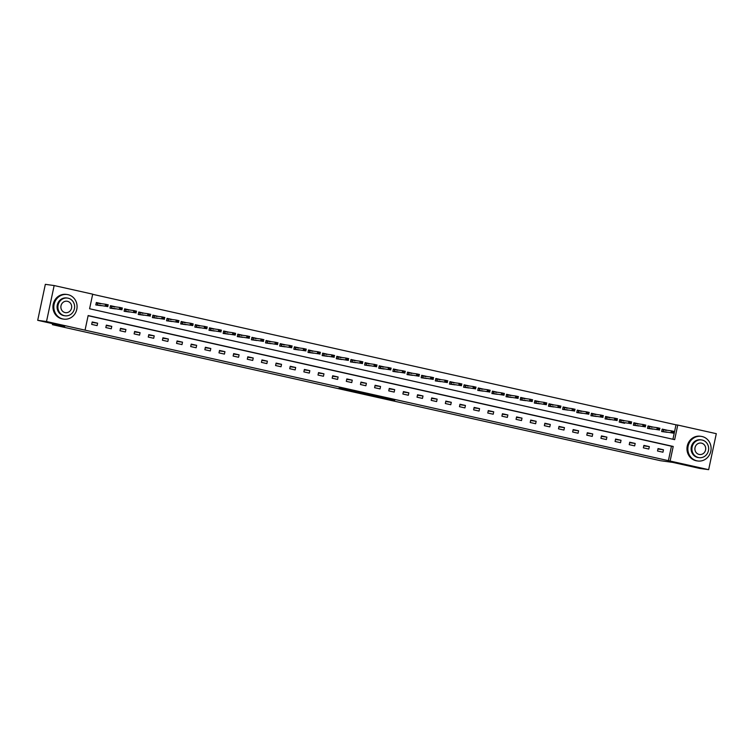 <?xml version="1.0" encoding="UTF-8"?>
<svg xmlns="http://www.w3.org/2000/svg" width="754" height="754" viewBox="0 0 754 754"><rect width="100%" height="100%" fill="white"/><g stroke="black" fill="none" stroke-linecap="round" stroke-linejoin="round"><path stroke-width="1.13" d="M377.415 396.83L394.785 400.157L377.415 396.83M339.093 388.065L354.682 391.185L339.093 388.065M708.656 469.667L699.844 468.451L672.822 462.409L660.485 460.713L52.384 324.672L64.721 326.359L37.7 320.318L46.512 321.524L54.156 285.549L92.695 294.164L89.594 308.754L674.66 439.648L677.761 425.058L716.3 433.682L708.656 469.667L670.117 461.043L673.218 446.453L88.152 315.558L85.051 330.148L46.512 321.524M85.051 330.148L670.117 461.043M363.796 393.767L382.363 397.377L363.796 393.767M360.996 393.173L349.884 390.666L357.415 391.778L368.612 394.295L361.015 393.107M52.601 323.654L52.384 324.672M668.355 460.798L671.456 446.217L88.124 315.709M663.473 449.78L658.035 448.564L657.516 450.996L662.954 452.212L663.473 449.78L657.94 449.016M649.326 446.613L643.888 445.397L643.369 447.829L648.808 449.045L649.326 446.613L643.793 445.85M635.179 443.446L629.741 442.23L629.222 444.662L634.67 445.878L635.179 443.446L629.647 442.683M621.032 440.279L615.594 439.064L615.076 441.495L620.523 442.711L621.032 440.279L615.5 439.525M606.895 437.122L601.447 435.897L600.929 438.328L606.376 439.554L606.895 437.122L601.353 436.359M592.748 433.955L587.3 432.739L586.791 435.171L592.229 436.387L592.748 433.955L587.206 433.192M578.601 430.788L573.163 429.573L572.644 432.004L578.082 433.22L578.601 430.788L573.059 430.025M564.454 427.622L559.016 426.406L558.497 428.837L563.935 430.053L564.454 427.622L558.912 426.868M550.307 424.455L544.869 423.239L544.35 425.671L549.789 426.887L550.307 424.455L544.765 423.701M536.16 421.298L530.722 420.072L530.203 422.504L535.642 423.729L536.16 421.298L530.628 420.534M522.013 418.131L516.575 416.915L516.056 419.347L521.495 420.562L522.013 418.131L516.481 417.367M507.866 414.964L502.428 413.748L501.91 416.18L507.348 417.396L507.866 414.964L502.334 414.2M493.719 411.797L488.281 410.581L487.763 413.013L493.21 414.229L493.719 411.797L488.187 411.043M479.572 408.63L474.134 407.414L473.616 409.846L479.063 411.062L479.572 408.63L474.04 407.876M465.435 405.473L459.987 404.257L459.469 406.679L464.916 407.905L465.435 405.473L459.893 404.709M451.288 402.306L445.84 401.09L445.331 403.522L450.769 404.738L451.288 402.306L445.746 401.543M437.141 399.139L431.703 397.923L431.184 400.355L436.623 401.571L437.141 399.139L431.599 398.376M422.994 395.973L417.556 394.757L417.037 397.188L422.476 398.404L422.994 395.973L417.452 395.219M408.847 392.815L403.409 391.59L402.89 394.022L408.329 395.237L408.847 392.815L403.305 392.052M394.7 389.648L389.262 388.433L388.744 390.864L394.182 392.08L394.7 389.648L389.168 388.885M380.553 386.482L375.115 385.266L374.597 387.697L380.035 388.913L380.553 386.482L375.021 385.718M366.406 383.315L360.968 382.099L360.45 384.531L365.888 385.746L366.406 383.315L360.874 382.551M352.259 380.148L346.821 378.932L346.303 381.364L351.75 382.58L352.259 380.148L346.727 379.394M338.112 376.991L332.674 375.765L332.156 378.197L337.603 379.422L338.112 376.991L332.58 376.227M323.975 373.824L318.527 372.608L318.009 375.04L323.457 376.255L323.975 373.824L318.433 373.06M309.828 370.657L304.38 369.441L303.871 371.873L309.31 373.089L309.828 370.657L304.286 369.894M295.681 367.49L290.243 366.274L289.724 368.706L295.163 369.922L295.681 367.49L290.139 366.736M281.534 364.323L276.096 363.108L275.578 365.539L281.016 366.755L281.534 364.323L275.992 363.569M267.387 361.166L261.949 359.941L261.431 362.372L266.869 363.598L267.387 361.166L261.845 360.403M253.24 357.999L247.802 356.783L247.284 359.215L252.722 360.431L253.24 357.999L247.708 357.236M239.093 354.832L233.655 353.617L233.137 356.048L238.575 357.264L239.093 354.832L233.561 354.069M224.946 351.666L219.508 350.45L218.99 352.881L224.428 354.097L224.946 351.666L219.414 350.912M210.8 348.499L205.361 347.283L204.843 349.715L210.291 350.93L210.8 348.499L205.267 347.745M196.662 345.341L191.214 344.126L190.696 346.548L196.144 347.773L196.662 345.341L191.12 344.578M182.515 342.175L177.067 340.959L176.559 343.39L181.997 344.606L182.515 342.175L176.973 341.411M168.368 339.008L162.921 337.792L162.412 340.224L167.85 341.439L168.368 339.008L162.826 338.244M154.221 335.841L148.783 334.625L148.265 337.057L153.703 338.273L154.221 335.841L148.679 335.087M140.074 332.674L134.636 331.458L134.118 333.89L139.556 335.106L140.074 332.674L134.532 331.92M125.927 329.517L120.489 328.301L119.971 330.733L125.409 331.948L125.927 329.517L120.386 328.753M111.78 326.35L106.342 325.134L105.824 327.566L111.262 328.782L111.78 326.35L106.248 325.587M97.634 323.183L92.195 321.967L91.677 324.399L97.115 325.615L97.634 323.183L92.101 322.42M672.926 439.262L675.999 424.822L92.667 294.314M667.582 430.317L662.172 429.111L661.654 431.542L667.186 432.306M653.435 427.16L648.025 425.944L647.507 428.376L653.039 429.139M639.288 423.993L633.878 422.777L633.36 425.209L638.892 425.972M625.141 420.826L619.731 419.62L619.213 422.052L624.651 423.267L624.755 422.806M610.994 417.659L605.585 416.453L605.066 418.885L610.608 419.648M596.848 414.493L591.438 413.286L590.919 415.718L596.461 416.481M582.71 411.335L577.291 410.119L576.772 412.551L582.314 413.315M568.563 408.168L563.144 406.953L562.625 409.384L568.167 410.148M554.416 405.002L548.997 403.795L548.488 406.227L554.02 406.981M540.269 401.835L534.85 400.628L534.341 403.06L539.873 403.824M526.122 398.678L520.712 397.462L520.194 399.893L525.726 400.657M511.975 395.511L506.565 394.295L506.047 396.727L511.58 397.49M497.829 392.344L492.419 391.128L491.9 393.56L497.433 394.323M483.682 389.177L478.272 387.971L477.753 390.402L483.295 391.166M469.535 386.01L464.125 384.804L463.606 387.236L469.148 387.999M455.388 382.853L449.978 381.637L449.459 384.069L455.001 384.832M441.25 379.686L435.831 378.47L435.312 380.902L440.854 381.665M427.103 376.519L421.684 375.313L421.166 377.735L426.707 378.499M412.956 373.353L407.537 372.146L407.028 374.578L412.561 375.341M398.809 370.186L393.39 368.979L392.881 371.411L398.414 372.174M384.663 367.028L379.253 365.813L378.734 368.244L384.267 369.008M370.516 363.862L365.106 362.646L364.587 365.077L370.12 365.841M356.369 360.695L350.959 359.488L350.44 361.92L355.973 362.674M342.222 357.528L336.812 356.322L336.293 358.753L341.835 359.517M328.075 354.361L322.665 353.155L322.147 355.586L327.688 356.35M313.928 351.204L308.518 349.988L308 352.42L313.541 353.183M299.79 348.037L294.371 346.821L293.853 349.253L299.395 350.016M285.643 344.87L280.224 343.664L279.706 346.095L285.248 346.849M271.497 341.703L266.077 340.497L265.568 342.929L271.101 343.692M257.35 338.546L251.93 337.33L251.421 339.762L256.954 340.525M243.203 335.379L237.793 334.163L237.274 336.595L242.807 337.358M229.056 332.212L223.646 330.997L223.127 333.428L228.66 334.192M214.909 329.046L209.499 327.839L208.981 330.271L214.513 331.034M200.762 325.879L195.352 324.672L194.834 327.104L200.375 327.867M186.615 322.721L181.205 321.506L180.687 323.937L186.229 324.701M172.468 319.555L167.058 318.339L166.54 320.77L172.082 321.534M158.331 316.388L152.911 315.181L152.393 317.604L157.935 318.367M144.184 313.221L138.764 312.015L138.246 314.446L143.788 315.21M130.037 310.054L124.617 308.848L124.108 311.279L129.641 312.043M115.89 306.897L110.47 305.681L109.961 308.113L115.494 308.876M101.743 303.73L96.333 302.514L95.815 304.946L101.347 305.709M37.7 320.318L45.344 284.333L54.156 285.549M675.999 424.822L677.761 425.058M671.456 446.217L673.218 446.453M374.342 396.123L380.723 397.047L374.342 396.123M357.311 392.221L363.579 393.494L357.405 391.769M662.153 429.196L666.15 430.421M663.115 431.505L673.737 433.201L663.115 431.505L663.492 429.752L662.087 429.507M672.314 432.08L673.671 432.381L672.38 431.788L671.022 432.598L671.39 430.845L663.492 429.752M672.38 431.788L671.39 430.845L674.114 431.458L673.671 432.381M673.737 432.089L674.114 431.458M696.894 460.826A12.432 11.612 97.8 0 0 697.789 460.996A12.432 11.612 97.8 0 0 710.909 450.732A12.432 11.612 97.8 0 0 702.059 436.519A12.432 11.612 97.8 0 0 701.173 436.359A12.432 11.612 97.8 0 0 688.053 446.613A12.432 11.612 97.8 0 0 696.894 460.826M701.173 436.359L700.287 436.236A12.432 11.612 97.8 0 0 687.167 446.491A12.432 11.612 97.8 0 0 696.017 460.713A12.432 11.612 97.8 0 0 696.903 460.873L697.789 460.996M699.071 457.65L698.261 457.546A8.954 8.36 -82.2 0 1 697.62 457.424A8.954 8.36 -82.2 0 1 691.248 447.188A8.954 8.36 -82.2 0 1 700.692 439.808L701.503 439.921A8.954 8.36 97.8 0 0 692.059 447.301A8.954 8.36 97.8 0 0 698.43 457.537A8.954 8.36 97.8 0 0 699.071 457.65A8.954 8.36 97.8 0 0 708.515 450.27A8.954 8.36 97.8 0 0 702.153 440.034A8.954 8.36 97.8 0 0 701.503 439.921M701.484 443.145A5.768 5.391 97.8 0 0 694.99 447.829A5.768 5.391 97.8 0 0 699.505 454.502A5.768 5.391 97.8 0 0 701.484 443.145M62.865 318.98A12.432 11.612 97.8 0 0 63.76 319.14A12.432 11.612 97.8 0 0 76.88 308.886A12.432 11.612 97.8 0 0 68.03 294.673A12.432 11.612 97.8 0 0 67.144 294.512A12.432 11.612 97.8 0 0 54.024 304.767A12.432 11.612 97.8 0 0 62.865 318.98M67.144 294.512L66.258 294.39A12.432 11.612 97.8 0 0 53.138 304.644A12.432 11.612 97.8 0 0 61.979 318.857A12.432 11.612 97.8 0 0 62.874 319.017L63.76 319.14M65.042 315.803L64.231 315.69A8.954 8.36 -82.2 0 1 63.59 315.577A8.954 8.36 -82.2 0 1 57.219 305.342A8.954 8.36 -82.2 0 1 66.663 297.962L67.474 298.066A8.954 8.36 97.8 0 0 58.03 305.455A8.954 8.36 97.8 0 0 64.401 315.69A8.954 8.36 97.8 0 0 65.042 315.803A8.954 8.36 97.8 0 0 74.486 308.424A8.954 8.36 97.8 0 0 68.114 298.188A8.954 8.36 97.8 0 0 67.474 298.066M67.455 301.298A5.768 5.391 97.8 0 0 60.961 305.983A5.768 5.391 97.8 0 0 65.475 312.656A5.768 5.391 97.8 0 0 67.455 301.298M648.006 426.029L652.003 427.254M648.968 428.338L659.599 430.034L648.968 428.338L649.345 426.594L647.94 426.34M658.167 428.913L659.524 429.224L658.233 428.621L656.875 429.431L657.243 427.678L649.345 426.594M658.233 428.621L657.243 427.678L659.967 428.291L659.524 429.224M659.59 428.932L659.967 428.291M633.86 422.862L637.856 424.087M634.83 425.181L645.452 426.877L634.83 425.181L635.198 423.428L633.794 423.183M644.02 425.756L645.386 426.057L644.086 425.463L642.728 426.264L643.105 424.511L635.198 423.428M644.086 425.463L643.105 424.511L645.82 425.124L645.386 426.057M645.443 425.765L645.82 425.124M619.713 419.695L623.718 420.93M620.683 422.014L631.305 423.71L620.683 422.014L621.051 420.261L619.647 420.016M629.873 422.589L631.239 422.89L629.939 422.297L628.582 423.098L628.959 421.354L621.051 420.261M629.939 422.297L628.959 421.354L631.673 421.957L631.239 422.89M631.296 422.598L631.673 421.957M605.566 416.528L609.571 417.763M606.536 418.847L617.158 420.543L606.536 418.847L606.904 417.094L605.5 416.849M615.726 419.422L617.092 419.724L615.792 419.13L614.435 419.94L614.812 418.187L606.904 417.094M615.792 419.13L614.812 418.187L617.526 418.79L617.092 419.724M617.149 419.431L617.526 418.79M591.419 413.371L595.424 414.596M592.39 415.68L603.011 417.377L592.39 415.68L592.757 413.927L591.353 413.682M601.588 416.255L602.946 416.557L601.645 415.963L600.288 416.774L600.665 415.02L592.757 413.927M601.645 415.963L600.665 415.02L603.379 415.633L602.946 416.557M603.002 416.274L603.379 415.633M577.272 410.204L581.277 411.43M578.243 412.513L588.865 414.219L578.243 412.513L578.61 410.77L577.206 410.515M587.441 413.088L588.799 413.399L587.498 412.796L586.141 413.607L586.518 411.854L578.61 410.77M587.498 412.796L586.518 411.854L589.242 412.466L588.799 413.399M588.865 413.107L589.242 412.466M563.125 407.037L567.131 408.263M564.096 409.356L574.718 411.053L564.096 409.356L564.463 407.603L563.059 407.358M573.294 409.931L574.652 410.233L573.351 409.639L572.003 410.44L572.371 408.687L564.463 407.603M573.351 409.639L572.371 408.687L575.095 409.299L574.652 410.233M574.718 409.94L575.095 409.299M548.987 403.871L552.984 405.105M549.949 406.189L560.571 407.886L549.949 406.189L550.326 404.436L548.912 404.191M559.148 406.764L560.505 407.066L559.204 406.472L557.856 407.273L558.224 405.529L550.326 404.436M559.204 406.472L558.224 405.529L560.948 406.133L560.505 407.066M560.571 406.774L560.948 406.133M534.84 400.704L538.837 401.939M535.802 403.022L546.424 404.719L535.802 403.022L536.179 401.269L534.765 401.024M545.001 403.597L546.358 403.899L545.067 403.305L543.709 404.116L544.077 402.363L536.179 401.269M545.067 403.305L544.077 402.363L546.801 402.966L546.358 403.899M546.424 403.607L546.801 402.966M520.694 397.547L524.69 398.772M521.655 399.856L532.277 401.552L521.655 399.856L522.032 398.112L520.628 397.858M530.854 400.431L532.211 400.742L530.92 400.138L529.562 400.949L529.93 399.196L522.032 398.112M530.92 400.138L529.93 399.196L532.654 399.808L532.211 400.742M532.277 400.449L532.654 399.808M506.547 394.38L510.543 395.605M507.508 396.689L518.139 398.395L507.508 396.689L507.885 394.945L506.481 394.691M516.707 397.264L518.073 397.575L516.773 396.972L515.416 397.782L515.783 396.029L507.885 394.945M516.773 396.972L515.783 396.029L518.507 396.642L518.073 397.575M518.13 397.283L518.507 396.642M492.4 391.213L496.396 392.438M502.56 394.106L503.926 394.408L502.626 393.814L501.269 394.615L501.646 392.862L504.36 393.475L503.992 395.228L491.957 393.277M502.626 393.814L501.646 392.862L492.334 391.533M491.957 393.286L503.992 395.228L503.926 394.408M503.983 394.116L504.36 393.475M478.253 388.046L482.258 389.281M479.224 390.365L489.846 392.061L479.224 390.365L479.591 388.612L478.187 388.367M488.413 390.94L489.78 391.241L488.479 390.647L487.122 391.449L487.499 389.705L479.591 388.612M488.479 390.647L487.499 389.705L490.213 390.308L489.78 391.241M489.836 390.949L490.213 390.308M464.106 384.879L468.111 386.114M465.077 387.198L475.699 388.894L465.077 387.198L465.444 385.445L464.04 385.2M474.266 387.773L475.633 388.074L474.332 387.481L472.975 388.291L473.352 386.538L465.444 385.445M474.332 387.481L473.352 386.538L476.066 387.141L475.633 388.074M475.689 387.782L476.066 387.141M449.959 381.722L453.965 382.947M450.93 384.031L461.552 385.728L450.93 384.031L451.297 382.287L449.893 382.033M460.128 384.606L461.486 384.917L460.185 384.314L458.828 385.124L459.205 383.371L451.297 382.287M460.185 384.314L459.205 383.371L461.919 383.984L461.486 384.917M461.542 384.625L461.919 383.984M435.812 378.555L439.818 379.78M436.783 380.874L447.405 382.57L436.783 380.874L437.15 379.121L435.746 378.876M445.982 381.439L447.339 381.75L446.038 381.156L444.681 381.958L445.058 380.204L437.15 379.121M446.038 381.156L445.058 380.204L447.782 380.817L447.339 381.75M447.405 381.458L447.782 380.817M421.665 375.388L425.671 376.614M422.636 377.707L433.258 379.403L422.636 377.707L423.003 375.954L421.599 375.709M431.835 378.282L433.192 378.583L431.891 377.99L430.543 378.791L430.911 377.047L423.003 375.954M431.891 377.99L430.911 377.047L433.635 377.65L433.192 378.583M433.258 378.291L433.635 377.65M407.528 372.222L411.524 373.456M408.489 374.54L419.111 376.237L408.489 374.54L408.866 372.787L407.452 372.542M417.688 375.115L419.045 375.417L417.744 374.823L416.397 375.624L416.764 373.88L408.866 372.787M417.744 374.823L416.764 373.88L419.488 374.484L419.045 375.417M419.111 375.124L419.488 374.484M393.381 369.064L397.377 370.289M394.342 371.373L404.964 373.07L394.342 371.373L394.719 369.62L393.305 369.375M403.541 371.948L404.898 372.25L403.607 371.656L402.25 372.467L402.617 370.714L394.719 369.62M403.607 371.656L402.617 370.714L405.341 371.326L404.898 372.25M404.964 371.958L405.341 371.326M379.234 365.897L383.23 367.123M380.195 368.206L390.826 369.903L380.195 368.206L380.572 366.463L379.168 366.208M389.394 368.781L390.751 369.092L389.46 368.489L388.103 369.3L388.47 367.547L380.572 366.463M389.46 368.489L388.47 367.547L391.194 368.159L390.751 369.092M390.817 368.8L391.194 368.159M365.087 362.731L369.083 363.956M366.048 365.049L376.68 366.746L366.048 365.049L366.425 363.296L365.021 363.051M375.247 365.624L376.614 365.926L375.313 365.332L373.956 366.133L374.323 364.38L366.425 363.296M375.313 365.332L374.323 364.38L377.047 364.993L376.614 365.926M376.67 365.633L377.047 364.993M350.94 359.564L354.936 360.789M351.911 361.882L362.533 363.579L351.911 361.882L352.278 360.129L350.874 359.884M361.1 362.457L362.467 362.759L361.166 362.165L359.809 362.966L360.186 361.223L352.278 360.129M361.166 362.165L360.186 361.223L362.9 361.826L362.467 362.759M362.523 362.467L362.9 361.826M336.793 356.397L340.799 357.632M337.764 358.716L348.386 360.412L337.764 358.716L338.131 356.962L336.727 356.717M346.953 359.29L348.32 359.592L347.019 358.998L345.662 359.809L346.039 358.056L338.131 356.962M347.019 358.998L346.039 358.056L348.753 358.659L348.32 359.592M348.376 359.3L348.753 358.659M322.646 353.24L326.652 354.465M323.617 355.549L334.239 357.245L323.617 355.549L323.984 353.796L322.58 353.551M332.806 356.124L334.173 356.425L332.872 355.831L331.515 356.642L331.892 354.889L323.984 353.796M332.872 355.831L331.892 354.889L334.606 355.502L334.173 356.425M334.229 356.142L334.606 355.502M308.499 350.073L312.505 351.298M309.47 352.382L320.092 354.088L309.47 352.382L309.837 350.638L308.433 350.384M318.669 352.957L320.026 353.268L318.725 352.665L317.368 353.475L317.745 351.722L309.837 350.638M318.725 352.665L317.745 351.722L320.459 352.335L320.026 353.268M320.082 352.976L320.459 352.335M294.352 346.906L298.358 348.131M295.323 349.225L305.945 350.921L295.323 349.225L295.691 347.471L294.286 347.226M304.522 349.799L305.879 350.101L304.578 349.507L303.221 350.308L303.598 348.555L295.691 347.471M304.578 349.507L303.598 348.555L306.322 349.168L305.879 350.101M305.945 349.809L306.322 349.168M280.205 343.739L284.211 344.974M281.176 346.058L291.798 347.754L281.176 346.058L281.544 344.305L280.139 344.06M290.375 346.633L291.732 346.934L290.431 346.34L289.084 347.142L289.451 345.398L281.544 344.305M290.431 346.34L289.451 345.398L292.175 346.001L291.732 346.934M291.798 346.642L292.175 346.001M266.068 340.572L270.064 341.807M267.029 342.891L277.651 344.587L267.029 342.891L267.406 341.138L265.992 340.893M276.228 343.466L277.585 343.767L276.284 343.174L274.937 343.984L275.304 342.231L267.406 341.138M276.284 343.174L275.304 342.231L278.028 342.834L277.585 343.767M277.651 343.475L278.028 342.834M251.921 337.415L255.917 338.64M252.882 339.724L263.504 341.421L252.882 339.724L253.259 337.981L251.845 337.726M262.081 340.299L263.438 340.61L262.147 340.007L260.79 340.817L261.157 339.064L253.259 337.981M262.147 340.007L261.157 339.064L263.881 339.677L263.438 340.61M263.504 340.318L263.881 339.677M237.774 334.248L241.77 335.473M238.735 336.557L249.367 338.263L238.735 336.557L239.112 334.814L237.708 334.559M247.934 337.132L249.291 337.443L248 336.84L246.643 337.651L247.01 335.898L239.112 334.814M248 336.84L247.01 335.898L249.734 336.51L249.291 337.443M249.357 337.151L249.734 336.51M223.627 331.081L227.623 332.307M233.787 333.975L235.154 334.276L233.853 333.683L232.496 334.484L232.863 332.731L235.587 333.343L235.22 335.096L223.184 333.145M233.853 333.683L232.863 332.731L223.561 331.402M223.184 333.155L235.22 335.096L235.154 334.276M235.21 333.984L235.587 333.343M209.48 327.915L213.476 329.149M210.451 330.233L221.073 331.93L210.451 330.233L210.818 328.48L209.414 328.235M219.64 330.808L221.007 331.11L219.706 330.516L218.349 331.317L218.726 329.573L210.818 328.48M219.706 330.516L218.726 329.573L221.44 330.177L221.007 331.11M221.063 330.817L221.44 330.177M195.333 324.748L199.339 325.982M196.304 327.066L206.926 328.763L196.304 327.066L196.671 325.313L195.267 325.068M205.493 327.641L206.86 327.943L205.559 327.349L204.202 328.16L204.579 326.407L196.671 325.313M205.559 327.349L204.579 326.407L207.293 327.01L206.86 327.943M206.916 327.651L207.293 327.01M181.186 321.59L185.192 322.816M191.356 324.474L192.713 324.786L191.412 324.182L190.055 324.993L190.432 323.24L193.147 323.852L192.779 325.596L180.753 323.654M191.412 324.182L190.432 323.24L181.12 321.901M180.743 323.654L192.779 325.596L192.713 324.786M192.77 324.493L193.147 323.852M167.039 318.424L171.045 319.649M168.01 320.742L178.632 322.439L168.01 320.742L168.378 318.989L166.973 318.744M177.209 321.308L178.566 321.619L177.265 321.025L175.908 321.826L176.285 320.073L168.378 318.989M177.265 321.025L176.285 320.073L179 320.686L178.566 321.619M178.623 321.327L179 320.686M152.892 315.257L156.898 316.482M153.863 317.575L164.485 319.272L153.863 317.575L154.231 315.822L152.826 315.577M163.062 318.15L164.419 318.452L163.118 317.858L161.761 318.659L162.138 316.916L154.231 315.822M163.118 317.858L162.138 316.916L164.862 317.519L164.419 318.452M164.485 318.16L164.862 317.519M138.745 312.09L142.751 313.325M139.716 314.409L150.338 316.105L139.716 314.409L140.093 312.656L138.679 312.41M148.915 314.983L150.272 315.285L148.972 314.691L147.624 315.492L147.991 313.749L140.093 312.656M148.972 314.691L147.991 313.749L150.715 314.352L150.272 315.285M150.338 314.993L150.715 314.352M124.608 308.933L128.604 310.158M125.569 311.242L136.191 312.938L125.569 311.242L125.946 309.489L124.533 309.244M134.768 311.817L136.125 312.118L134.825 311.525L133.477 312.335L133.844 310.582L125.946 309.489M134.825 311.525L133.844 310.582L136.568 311.195L136.125 312.118M136.191 311.826L136.568 311.195M110.461 305.766L114.457 306.991M111.422 308.075L122.044 309.771L111.422 308.075L111.799 306.331L110.395 306.077M120.621 308.65L121.978 308.961L120.687 308.358L119.33 309.168L119.698 307.415L111.799 306.331M120.687 308.358L119.698 307.415L122.421 308.028L121.978 308.961M122.044 308.669L122.421 308.028M96.314 302.599L100.31 303.824M97.275 304.918L107.907 306.614L97.275 304.918L97.652 303.165L96.248 302.919M106.474 305.493L107.831 305.794L106.54 305.2L105.183 306.001L105.551 304.248L97.652 303.165M106.54 305.2L105.551 304.248L108.274 304.861L107.831 305.794M107.897 305.502L108.274 304.861M388.612 398.753L388.489 399.3M663.643 429.78L663.266 431.533M649.496 426.613L649.119 428.366M635.349 423.446L634.972 425.199M621.202 420.289L620.825 422.033M607.055 417.122L606.687 418.875M592.908 413.955L592.54 415.708M578.761 410.789L578.393 412.542M564.614 407.622L564.246 409.375M550.467 404.464L550.1 406.208M536.33 401.298L535.953 403.051M522.183 398.131L521.806 399.884M508.036 394.964L507.659 396.717M493.738 391.778L493.37 393.531M493.889 391.807L493.512 393.55M479.742 388.64L479.365 390.383M465.595 385.473L465.227 387.226M451.448 382.306L451.081 384.059M437.301 379.139L436.934 380.893M423.154 375.982L422.787 377.726M409.007 372.815L408.64 374.568M394.87 369.649L394.493 371.402M380.723 366.482L380.346 368.235M366.576 363.315L366.199 365.068M352.429 360.158L352.052 361.901M338.282 356.991L337.905 358.744M324.135 353.824L323.768 355.577M309.988 350.657L309.621 352.41M295.841 347.49L295.474 349.243M281.694 344.333L281.327 346.077M267.547 341.166L267.18 342.919M253.41 337.999L253.033 339.752M239.263 334.833L238.886 336.586M224.965 331.647L224.588 333.4M225.116 331.675L224.739 333.419M210.969 328.508L210.592 330.252M196.822 325.342L196.445 327.095M182.525 322.156L182.157 323.9M182.675 322.175L182.308 323.928M168.528 319.008L168.161 320.761M154.382 315.851L154.014 317.594M140.235 312.684L139.867 314.437M126.088 309.517L125.72 311.27M111.95 306.35L111.573 308.103M97.803 303.183L97.426 304.936M371.204 394.86L371.109 395.332M357.236 391.731L357.132 392.212"/></g></svg>
